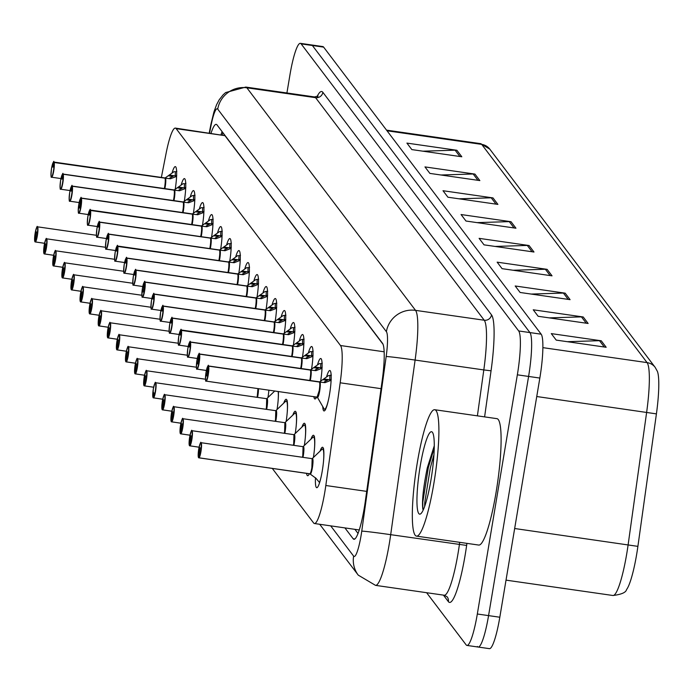 <?xml version="1.0" encoding="UTF-8"?>
<svg xmlns="http://www.w3.org/2000/svg" width="692" height="692" viewBox="0 0 692 692"><rect width="100%" height="100%" fill="white"/><g stroke="black" fill="none" stroke-linecap="round" stroke-linejoin="round"><path stroke-width="1.04" d="M181.226 184.721A20.431 3.123 98.2 0 1 184.418 178.605A20.431 3.123 98.2 0 1 184.357 200.931M190.317 196.718A20.431 3.123 98.2 0 1 193.509 190.603A20.431 3.123 98.2 0 1 193.449 212.928M199.408 208.707A20.431 3.123 98.2 0 1 202.592 202.592A20.431 3.123 98.2 0 1 202.54 224.917M208.491 220.705A20.431 3.123 98.2 0 1 211.683 214.589A20.431 3.123 98.2 0 1 211.622 236.915M217.582 232.702A20.431 3.123 98.2 0 1 220.774 226.578A20.431 3.123 98.2 0 1 220.713 248.904M226.673 244.691A20.431 3.123 98.2 0 1 229.865 238.576A20.431 3.123 98.2 0 1 229.805 260.901M235.764 256.689A20.431 3.123 98.2 0 1 238.948 250.573A20.431 3.123 98.2 0 1 238.887 272.89M244.847 268.678A20.431 3.123 98.2 0 1 248.039 262.562A20.431 3.123 98.2 0 1 247.978 284.888M253.938 280.675A20.431 3.123 98.2 0 1 257.13 274.56A20.431 3.123 98.2 0 1 257.069 296.877M263.029 292.664A20.431 3.123 98.2 0 1 266.212 286.549A20.431 3.123 98.2 0 1 266.161 308.874M272.112 304.662A20.431 3.123 98.2 0 1 275.304 298.546A20.431 3.123 98.2 0 1 275.243 320.863M281.203 316.651A20.431 3.123 98.2 0 1 284.395 310.535A20.431 3.123 98.2 0 1 284.334 332.861M290.294 328.648A20.431 3.123 98.2 0 1 293.486 322.533A20.431 3.123 98.2 0 1 293.425 344.85M299.385 340.637A20.431 3.123 98.2 0 1 302.568 334.521A20.431 3.123 98.2 0 1 302.508 356.847M308.468 352.635A20.431 3.123 98.2 0 1 311.659 346.519A20.431 3.123 98.2 0 1 311.599 368.845M317.559 364.623A20.431 3.123 98.2 0 1 320.751 358.508A20.431 3.123 98.2 0 1 320.69 380.834M326.65 376.621A20.431 3.123 98.2 0 1 329.842 370.505A20.431 3.123 98.2 0 1 329.556 394.198A20.431 3.123 98.2 0 1 324.029 410.953A20.431 3.123 98.2 0 1 322.749 406.559M172.135 172.732A20.431 3.123 98.2 0 1 175.327 166.616A20.431 3.123 98.2 0 1 175.266 188.933M268.903 390.132A20.431 3.123 98.2 0 1 267.968 397.511M278.366 391.49A20.431 3.123 98.2 0 1 277.051 409.508M283.72 403.142A20.431 3.123 98.2 0 1 286.185 399.284A20.431 3.123 98.2 0 1 286.142 421.506M292.811 415.131A20.431 3.123 98.2 0 1 295.276 411.273A20.431 3.123 98.2 0 1 295.233 433.495M301.902 427.128A20.431 3.123 98.2 0 1 304.368 423.27A20.431 3.123 98.2 0 1 304.324 445.492M310.985 439.117A20.431 3.123 98.2 0 1 313.45 435.268A20.431 3.123 98.2 0 1 313.407 457.481M320.076 451.115A20.431 3.123 98.2 0 1 322.541 447.257A20.431 3.123 98.2 0 1 322.264 470.949A20.431 3.123 98.2 0 1 316.728 487.704A20.431 3.123 98.2 0 1 315.474 477.765M383.005 344.227L224.961 135.667L175.353 128.098A38.311 5.865 -81.8 0 0 166.141 153.14L161.348 177.507M272.293 468.423L313.632 522.979A38.311 5.865 -81.8 0 0 314.436 523.524A38.311 5.865 -81.8 0 0 325.82 485.507L340.179 382.797A38.311 5.865 -81.8 0 0 340.499 345.524L176.157 128.651A38.311 5.865 -81.8 0 0 175.353 128.098M316.642 396.992A20.431 3.123 98.2 0 1 314.938 398.964A20.431 3.123 98.2 0 1 313.857 396.594M309.35 473.743A20.431 3.123 98.2 0 1 307.646 475.715A20.431 3.123 98.2 0 1 306.556 473.345M286.921 92.97L289.965 74.771A38.311 5.865 98.2 0 1 300.337 43.345L311.582 44.954A38.311 5.865 98.2 0 1 312.386 45.508L529.925 332.575A38.311 5.865 98.2 0 1 528.593 376.439L488.569 615.612A38.311 5.865 98.2 0 1 478.198 647.046L489.443 648.655A38.311 5.865 98.2 0 0 499.814 617.229L539.838 378.057A38.311 5.865 98.2 0 0 541.17 334.193L323.631 47.125A38.311 5.865 98.2 0 0 322.818 46.572L311.582 44.954A38.311 5.865 98.2 0 1 312.386 45.508L529.925 332.575A38.311 5.865 98.2 0 1 528.593 376.439L488.569 615.612A38.311 5.865 98.2 0 1 478.198 647.046A38.311 5.865 98.2 0 1 477.393 646.492M655.168 367.357L657.4 371.396A44.824 6.859 98.2 0 1 656.414 413.877L637.894 546.369A44.824 6.859 98.2 0 1 626.563 589.567C625.949 592.49 621.407 594.471 612.939 595.501A51.078 7.811 -81.8 0 0 628.12 544.812L646.639 412.311A51.078 7.811 -81.8 0 0 647.072 362.608L481.701 144.386A12.767 12.482 -37.2 0 1 489.798 149.135L655.168 367.357A12.767 12.482 142.8 0 0 647.072 362.608L542.865 347.643M570.087 299.653L520.116 292.474L515.194 285.986L565.165 293.157L570.087 299.653M588.131 323.467L538.16 316.287L533.238 309.8L583.209 316.971L588.131 323.467M606.175 347.28L556.212 340.101L551.29 333.613L601.253 340.784L606.175 347.28M515.947 228.213L465.976 221.033L461.054 214.537L511.025 221.717L515.947 228.213M497.903 204.4L447.932 197.22L443.01 190.724L492.981 197.903L497.903 204.4M479.85 180.586L429.888 173.407L424.966 166.91L474.928 174.09L479.85 180.586M461.806 156.773L411.835 149.593L406.913 143.097L456.884 150.276L461.806 156.773M552.034 275.84L502.072 268.66L497.15 262.164L547.112 269.344L552.034 275.84M533.99 252.026L484.028 244.847L479.106 238.351L529.069 245.53L533.99 252.026M495.109 246.438L527.313 245.435A10.216 9.982 -37.2 0 1 529.069 245.53M513.153 270.252L545.357 269.249A10.216 9.982 -37.2 0 1 547.112 269.344M422.924 151.185L455.12 150.181A10.216 9.982 -37.2 0 1 456.884 150.276M440.968 174.998L473.172 173.995A10.216 9.982 -37.2 0 1 474.928 174.09M459.012 198.812L491.216 197.808A10.216 9.982 -37.2 0 1 492.981 197.903M477.065 222.625L509.26 221.622A10.216 9.982 -37.2 0 1 511.025 221.717M567.293 341.692L599.497 340.689A10.216 9.982 -37.2 0 1 601.253 340.784M549.249 317.879L581.444 316.875A10.216 9.982 -37.2 0 1 583.209 316.971M531.197 294.065L563.4 293.062A10.216 9.982 -37.2 0 1 565.165 293.157M300.337 43.345A38.311 5.865 98.2 0 1 301.141 43.89L518.68 330.958A38.311 5.865 98.2 0 1 517.348 374.822L477.324 614.003A38.311 5.865 98.2 0 1 466.953 645.428A38.311 5.865 98.2 0 1 466.148 644.875L426.609 592.698M344.919 527.909L353.136 538.739A38.311 5.865 -81.8 0 0 353.941 539.293A38.311 5.865 -81.8 0 0 365.315 501.276L382.192 380.591A38.311 5.865 -81.8 0 0 382.512 343.31L217.011 124.906A38.311 5.865 -81.8 0 0 216.198 124.361A38.311 5.865 -81.8 0 0 211.025 133.227M358.041 533.463L354.918 529.337M221.016 134.663A38.311 5.865 98.2 0 1 222.097 131.618M37.117 227.037A7.664 1.176 98.2 0 1 37.454 226.82A7.664 1.176 98.2 0 1 37.351 235.704A7.664 1.176 98.2 0 1 35.275 241.992A7.664 1.176 98.2 0 1 35.162 241.932L34.946 241.646A7.404 1.133 -81.8 0 0 37.065 235.626A7.404 1.133 -81.8 0 0 37.325 227.149A7.404 1.133 -81.8 0 0 35.162 233.118A7.404 1.133 -81.8 0 0 34.868 241.534L34.963 241.776M34.868 241.534L35.785 233.939L36.477 231.846L35.794 236.889M35.404 241.966L44.591 243.29M35.716 236.88L34.946 241.646M176.417 179.245A18.675 2.854 98.2 0 0 176.564 176.417L170.526 178.761L165.077 178.19A0.64 0.623 150.2 0 1 164.981 178.181L164.981 178.181A7.655 1.176 98.2 0 1 164.341 188.622A7.664 1.176 -81.8 0 0 164.661 186.883A7.664 1.176 -81.8 0 0 164.973 178.173L164.981 178.181M53.5 162.283A7.664 1.176 98.2 0 1 53.838 162.066A7.664 1.176 98.2 0 1 53.959 162.127L164.895 178.069A0.64 0.631 133.1 0 0 164.99 178.078L165.051 177.956A7.897 1.211 98.2 0 1 165.293 177.844L174.099 171.633A19.16 2.932 -81.8 0 0 174.09 171.651M53.959 162.127L53.665 162.343A7.404 1.133 -81.8 0 0 51.545 168.355A7.404 1.133 -81.8 0 0 51.294 176.841A7.404 1.133 -81.8 0 0 53.448 170.872A7.404 1.133 -81.8 0 0 53.751 162.447L164.973 178.173M53.751 162.447L52.938 167.109M169.367 175.076L175.232 175.915L175.344 171.815L176.858 171.287M176.745 175.405L175.232 175.915M164.333 188.622L164.661 186.883M174.099 171.633L175.344 171.815M173.995 175.742L169.851 177.991M164.99 178.078L167.326 178.406M52.903 167.101L53.665 162.343M46.208 239.034A7.664 1.176 98.2 0 1 46.546 238.818A7.664 1.176 98.2 0 1 46.442 247.701A7.664 1.176 98.2 0 1 44.366 253.981A7.664 1.176 98.2 0 1 44.245 253.921L44.037 253.635A7.404 1.133 -81.8 0 0 46.156 247.624A7.404 1.133 -81.8 0 0 46.416 239.138A7.404 1.133 -81.8 0 0 44.253 245.106A7.404 1.133 -81.8 0 0 43.959 253.532L44.054 253.765M43.959 253.532L44.876 245.928L45.568 243.835L44.885 248.886M44.496 253.964L53.682 255.279M44.807 248.869L44.037 253.635M55.291 251.032A7.664 1.176 98.2 0 1 55.637 250.807A7.664 1.176 98.2 0 1 55.524 259.69A7.664 1.176 98.2 0 1 53.457 265.979A7.664 1.176 98.2 0 1 53.336 265.918L53.128 265.633A7.404 1.133 -81.8 0 0 55.248 259.612A7.404 1.133 -81.8 0 0 55.507 251.135A7.404 1.133 -81.8 0 0 53.345 257.104A7.404 1.133 -81.8 0 0 53.042 265.52L53.137 265.763M53.042 265.52L53.967 257.926L54.659 255.832L53.976 260.875M53.587 265.953L62.773 267.276M53.889 260.867L53.128 265.633M64.382 263.021A7.664 1.176 98.2 0 1 64.719 262.804A7.664 1.176 98.2 0 1 64.615 271.688A7.664 1.176 98.2 0 1 62.539 277.976A7.664 1.176 98.2 0 1 62.427 277.916L62.219 277.622A7.404 1.133 -81.8 0 0 64.33 271.61A7.404 1.133 -81.8 0 0 64.59 263.124A7.404 1.133 -81.8 0 0 62.427 269.093A7.404 1.133 -81.8 0 0 62.133 277.518L62.228 277.752M62.133 277.518L63.059 269.923L63.742 267.821L63.059 272.873M62.669 277.95L71.864 279.265M62.981 272.864L62.219 277.622M73.473 275.018A7.664 1.176 98.2 0 1 73.81 274.793A7.664 1.176 98.2 0 1 73.707 283.677A7.664 1.176 98.2 0 1 71.631 289.965A7.664 1.176 98.2 0 1 71.518 289.905L71.302 289.619A7.404 1.133 -81.8 0 0 73.421 283.599A7.404 1.133 -81.8 0 0 73.681 275.122A7.404 1.133 -81.8 0 0 71.518 281.09A7.404 1.133 -81.8 0 0 71.224 289.507L71.319 289.749M71.224 289.507L72.141 281.912L72.833 279.819L72.15 284.862M71.76 289.939L80.947 291.263M72.072 284.853L71.302 289.619M185.499 191.234A18.675 2.854 98.2 0 0 185.655 188.406L179.617 190.758L174.159 190.179A0.64 0.623 150.2 0 1 174.064 190.179L174.064 190.179A7.655 1.176 98.2 0 1 173.433 200.619A7.664 1.176 -81.8 0 0 173.753 198.872A7.664 1.176 -81.8 0 0 174.064 190.17L63.136 174.228A7.664 1.176 98.2 0 1 62.825 182.939A7.664 1.176 98.2 0 1 60.749 189.227A7.664 1.176 98.2 0 1 60.489 188.925M172.715 189.971L173.977 190.058A0.64 0.631 133.1 0 0 174.081 190.066L174.133 189.945A7.897 1.211 98.2 0 1 174.384 189.833L183.19 183.639A19.16 2.932 -81.8 0 0 183.181 183.639M62.591 174.272A7.664 1.176 98.2 0 1 62.929 174.055A7.664 1.176 98.2 0 1 63.05 174.116L62.756 174.332A7.404 1.133 -81.8 0 0 60.636 180.352A7.404 1.133 -81.8 0 0 60.377 188.829A7.404 1.133 -81.8 0 0 62.539 182.861A7.404 1.133 -81.8 0 0 62.842 174.445L63.136 174.228M62.842 174.445L62.029 179.107M178.458 187.065L184.323 187.913L184.435 183.804L185.949 183.285M185.837 187.394L184.323 187.913M173.424 200.619L173.753 198.872M183.19 183.631L184.435 183.804M174.081 190.066L176.408 190.404M183.086 187.748L178.943 189.989M63.05 174.116L173.977 190.058M61.995 179.098L62.756 174.332M194.59 203.232A18.675 2.854 98.2 0 0 194.737 200.403L188.7 202.747L183.25 202.176A0.64 0.623 150.2 0 1 183.155 202.168L183.155 202.168A7.655 1.176 98.2 0 1 182.515 212.608A7.664 1.176 -81.8 0 0 182.844 210.87A7.664 1.176 -81.8 0 0 183.146 202.159L72.219 186.226A7.664 1.176 98.2 0 1 71.916 194.936A7.664 1.176 98.2 0 1 69.84 201.216A7.664 1.176 98.2 0 1 69.572 200.914M71.683 186.269A7.664 1.176 98.2 0 1 72.02 186.053A7.664 1.176 98.2 0 1 72.132 186.113L183.069 202.055A0.64 0.631 133.1 0 0 183.164 202.064L183.224 201.943A7.897 1.211 98.2 0 1 183.475 201.83L192.272 195.637A19.16 2.932 -81.8 0 0 192.272 195.637L195.04 195.274M72.132 186.113L71.847 186.33A7.404 1.133 -81.8 0 0 69.728 192.341A7.404 1.133 -81.8 0 0 69.468 200.827A7.404 1.133 -81.8 0 0 71.631 194.859A7.404 1.133 -81.8 0 0 71.925 186.433L72.219 186.226M71.925 186.433L71.112 191.096M71.042 191.07L71.847 186.33M187.541 199.062L193.414 199.901L193.526 195.801M194.919 199.391L193.414 199.901M182.515 212.608L182.844 210.87M183.164 202.064L185.499 202.393M192.177 199.737L188.034 201.977M181.806 201.969L183.06 202.055A7.655 1.176 98.2 0 1 183.069 202.055L183.06 202.055A7.664 1.176 -81.8 0 0 182.947 201.986A7.664 1.176 -81.8 0 0 182.818 202.012M203.682 215.229A18.675 2.854 98.2 0 0 203.829 212.401L197.791 214.745L192.341 214.165A0.64 0.623 150.2 0 1 192.246 214.165L192.246 214.165A7.655 1.176 98.2 0 1 191.606 224.606A7.664 1.176 -81.8 0 0 191.926 222.859A7.664 1.176 -81.8 0 0 192.238 214.157L81.31 198.215A7.664 1.176 98.2 0 1 80.999 206.925A7.664 1.176 98.2 0 1 78.931 213.214A7.664 1.176 98.2 0 1 78.663 212.911M80.765 198.258A7.664 1.176 98.2 0 1 81.102 198.042A7.664 1.176 98.2 0 1 81.224 198.102L192.16 214.044A0.64 0.631 133.1 0 0 192.255 214.053L192.315 213.932A7.897 1.211 98.2 0 1 192.558 213.828L201.363 207.617A19.16 2.932 -81.8 0 0 201.363 207.626M81.224 198.102L80.938 198.319A7.404 1.133 -81.8 0 0 78.819 204.339A7.404 1.133 -81.8 0 0 78.559 212.816A7.404 1.133 -81.8 0 0 80.722 206.847A7.404 1.133 -81.8 0 0 81.016 198.431L81.31 198.215M81.016 198.431L79.407 208.119L80.938 198.319M196.632 211.051L202.496 211.899L202.618 207.799L204.123 207.271M204.01 211.38L202.496 211.899M191.606 224.606L191.926 222.859M201.363 207.617L202.618 207.799M201.26 211.717L197.116 213.975M192.255 214.053L194.59 214.39M190.897 213.958L192.151 214.044A7.655 1.176 98.2 0 1 192.16 214.044L192.151 214.044A7.664 1.176 -81.8 0 0 192.039 213.984A7.664 1.176 -81.8 0 0 191.909 214.001M433.815 483.743A63.854 9.766 98.2 0 1 416.532 536.127A63.854 9.766 98.2 0 1 417.406 462.092A63.854 9.766 98.2 0 1 434.688 409.716A63.854 9.766 98.2 0 1 433.815 483.743M434.688 409.716L496.899 418.651A63.854 9.766 98.2 0 1 496.026 492.678A63.854 9.766 98.2 0 1 478.743 545.062L416.532 536.127M420.26 465.863A41.641 6.366 98.2 0 1 432.439 432.344A41.641 6.366 98.2 0 1 430.96 479.98A41.641 6.366 98.2 0 1 420.736 513.775A41.641 6.366 98.2 0 1 420.26 465.863M434.265 445.821L427.293 467.835C423.305 487.514 421.817 501.293 422.829 509.156L423.227 509.995M434.23 448.053L428.322 467.619L422.777 502.236L422.829 509.156M433.936 454.679L430.312 467.904L424.758 502.522L424.654 506.449M82.564 287.007A7.664 1.176 98.2 0 1 82.902 286.791A7.664 1.176 98.2 0 1 82.798 295.674A7.664 1.176 98.2 0 1 80.722 301.963A7.664 1.176 98.2 0 1 80.601 301.902L80.393 301.608A7.404 1.133 -81.8 0 0 82.512 295.596A7.404 1.133 -81.8 0 0 82.772 287.111A7.404 1.133 -81.8 0 0 80.609 293.088A7.404 1.133 -81.8 0 0 80.307 301.504L80.41 301.738M80.307 301.504L81.232 293.91L81.924 291.808L81.241 296.859M80.852 301.937L90.038 303.252M81.154 296.851L80.393 301.608M91.647 299.005A7.664 1.176 98.2 0 1 91.984 298.788A7.664 1.176 98.2 0 1 91.88 307.672A7.664 1.176 98.2 0 1 89.813 313.952A7.664 1.176 98.2 0 1 89.692 313.891L89.484 313.606A7.404 1.133 -81.8 0 0 91.604 307.585A7.404 1.133 -81.8 0 0 91.854 299.108A7.404 1.133 -81.8 0 0 89.701 305.077A7.404 1.133 -81.8 0 0 89.398 313.493L89.493 313.736M89.398 313.493L90.323 305.899L91.015 303.805L90.332 308.857M89.943 313.926L99.129 315.249M90.245 308.84L89.484 313.606M100.738 310.993A7.664 1.176 98.2 0 1 101.075 310.777A7.664 1.176 98.2 0 1 100.971 319.661A7.664 1.176 98.2 0 1 98.895 325.949A7.664 1.176 98.2 0 1 98.783 325.889L98.575 325.603A7.404 1.133 -81.8 0 0 100.686 319.583A7.404 1.133 -81.8 0 0 100.945 311.097A7.404 1.133 -81.8 0 0 98.783 317.074A7.404 1.133 -81.8 0 0 98.489 325.491L98.584 325.724M98.489 325.491L99.406 317.896L100.098 315.794L99.414 320.846M99.025 325.923L108.212 327.238M99.337 320.837L98.575 325.603M212.773 227.218A18.675 2.854 98.2 0 0 212.92 224.39L206.882 226.734L201.433 226.163A0.64 0.623 150.2 0 1 201.337 226.154L201.337 226.154A7.655 1.176 98.2 0 1 200.697 236.603M89.856 210.256A7.664 1.176 98.2 0 1 90.194 210.039A7.664 1.176 98.2 0 1 90.315 210.1L201.251 226.042A0.64 0.631 133.1 0 0 201.346 226.05L201.407 225.929A7.897 1.211 98.2 0 1 201.649 225.817L210.454 219.624A19.16 2.932 -81.8 0 0 210.446 219.624L213.214 219.26M90.315 210.1L90.021 210.316A7.404 1.133 -81.8 0 0 87.901 216.328A7.404 1.133 -81.8 0 0 87.65 224.813A7.404 1.133 -81.8 0 0 89.804 218.845A7.404 1.133 -81.8 0 0 90.107 210.42L201.329 226.146A7.664 1.176 -81.8 0 1 201.017 234.856A7.664 1.176 -81.8 0 1 200.689 236.595L201.017 234.856M90.107 210.42L89.294 215.082M205.723 223.049L211.588 223.888L211.7 219.788M213.101 223.378L211.588 223.888M201.346 226.05L203.682 226.388M210.351 223.724L206.207 225.964M89.259 215.082L90.021 210.316M199.979 225.955L201.242 226.042A7.655 1.176 98.2 0 1 201.251 226.042L201.242 226.042A7.664 1.176 -81.8 0 0 201.121 225.973A7.664 1.176 -81.8 0 0 200.991 225.999M221.855 239.216A18.675 2.854 98.2 0 0 222.011 236.387L215.973 238.731L210.515 238.152A0.64 0.623 150.2 0 1 210.42 238.152L210.42 238.152A7.655 1.176 98.2 0 1 209.78 248.592A7.664 1.176 -81.8 0 0 210.108 246.854A7.664 1.176 -81.8 0 0 210.411 238.143L99.484 222.21A7.664 1.176 98.2 0 1 99.181 230.912A7.664 1.176 98.2 0 1 97.105 237.2A7.664 1.176 98.2 0 1 96.845 236.898M98.947 222.253A7.664 1.176 98.2 0 1 99.285 222.028A7.664 1.176 98.2 0 1 99.397 222.089L210.333 238.039A0.64 0.631 133.1 0 0 210.429 238.039L210.489 237.918A7.897 1.211 98.2 0 1 210.74 237.814L219.546 231.612A19.16 2.932 -81.8 0 0 219.537 231.612L222.305 231.258M99.397 222.089L99.112 222.305A7.404 1.133 -81.8 0 0 96.992 228.325A7.404 1.133 -81.8 0 0 96.733 236.802A7.404 1.133 -81.8 0 0 98.895 230.834A7.404 1.133 -81.8 0 0 99.198 222.417L99.484 222.21M99.198 222.417L98.385 227.08M214.805 235.038L220.679 235.885L220.791 231.785M222.193 235.375L220.679 235.885M209.78 248.592L210.108 246.854M210.429 238.039L212.764 238.377M219.442 235.721L215.298 237.962M98.35 227.071L99.112 222.305M209.07 237.944L210.325 238.031A7.655 1.176 98.2 0 1 210.333 238.039L210.325 238.031A7.664 1.176 -81.8 0 0 210.212 237.97A7.664 1.176 -81.8 0 0 210.083 237.996M230.946 251.205A18.675 2.854 98.2 0 0 231.093 248.376L225.056 250.72L219.606 250.149A0.64 0.623 150.2 0 1 219.511 250.141L219.511 250.141A7.655 1.176 98.2 0 1 218.871 260.59A7.664 1.176 -81.8 0 0 219.2 258.843A7.664 1.176 -81.8 0 0 219.502 250.132L108.575 234.199A7.664 1.176 98.2 0 1 108.272 242.909A7.664 1.176 98.2 0 1 106.196 249.198A7.664 1.176 98.2 0 1 105.928 248.886M108.03 234.242A7.664 1.176 98.2 0 1 108.376 234.026A7.664 1.176 98.2 0 1 108.488 234.086L219.425 250.028A0.64 0.631 133.1 0 0 219.52 250.037L219.58 249.916A7.897 1.211 98.2 0 1 219.831 249.803L228.628 243.593A19.16 2.932 -81.8 0 0 228.628 243.61M108.488 234.086L108.203 234.303A7.404 1.133 -81.8 0 0 106.084 240.314A7.404 1.133 -81.8 0 0 105.824 248.8A7.404 1.133 -81.8 0 0 107.987 242.831A7.404 1.133 -81.8 0 0 108.281 234.406L108.575 234.199M107.433 239.069L108.203 234.303M223.897 247.035L229.77 247.874L229.882 243.774L231.396 243.247M231.275 247.364L229.77 247.874M218.871 260.59L219.191 258.843M228.628 243.593L229.882 243.774M219.52 250.037L221.855 250.374M228.533 247.71L224.39 249.95M108.281 234.406L107.468 239.103M218.162 249.942L219.416 250.028A7.655 1.176 98.2 0 1 219.425 250.028L219.416 250.028A7.664 1.176 -81.8 0 0 219.303 249.959A7.664 1.176 -81.8 0 0 219.174 249.985M109.829 322.991A7.664 1.176 98.2 0 1 110.166 322.775A7.664 1.176 98.2 0 1 110.063 331.658A7.664 1.176 98.2 0 1 107.987 337.938A7.664 1.176 98.2 0 1 107.865 337.878L107.658 337.592A7.404 1.133 -81.8 0 0 109.777 331.572A7.404 1.133 -81.8 0 0 110.037 323.095A7.404 1.133 -81.8 0 0 107.874 329.063A7.404 1.133 -81.8 0 0 107.58 337.48L107.675 337.722M107.58 337.48L108.497 329.885L109.189 327.792L108.506 332.843M108.116 337.912L117.303 339.236M108.428 332.826L107.658 337.592M118.912 334.98A7.664 1.176 98.2 0 1 119.258 334.764A7.664 1.176 98.2 0 1 119.145 343.647A7.664 1.176 98.2 0 1 117.078 349.936A7.664 1.176 98.2 0 1 116.957 349.875L116.749 349.59A7.404 1.133 -81.8 0 0 118.868 343.569A7.404 1.133 -81.8 0 0 119.128 335.092A7.404 1.133 -81.8 0 0 116.965 341.061A7.404 1.133 -81.8 0 0 116.663 349.477L116.758 349.719M116.663 349.477L117.588 341.883L118.28 339.789L117.597 344.832M117.207 349.91L126.394 351.225M117.51 344.824L116.749 349.59M128.003 346.977A7.664 1.176 98.2 0 1 128.34 346.761A7.664 1.176 98.2 0 1 128.236 355.645A7.664 1.176 98.2 0 1 126.16 361.925A7.664 1.176 98.2 0 1 126.048 361.864L125.84 361.579A7.404 1.133 -81.8 0 0 127.959 355.567A7.404 1.133 -81.8 0 0 128.21 347.081A7.404 1.133 -81.8 0 0 126.056 353.05A7.404 1.133 -81.8 0 0 125.754 361.475L125.849 361.708M125.754 361.475L126.679 353.872L127.371 351.778L126.688 356.83M126.29 361.899L135.485 363.222M126.601 356.812L125.84 361.579M137.094 358.966A7.664 1.176 98.2 0 1 137.431 358.75A7.664 1.176 98.2 0 1 137.327 367.634A7.664 1.176 98.2 0 1 135.251 373.922A7.664 1.176 98.2 0 1 135.139 373.862L134.923 373.576A7.404 1.133 -81.8 0 0 137.042 367.556A7.404 1.133 -81.8 0 0 137.301 359.079A7.404 1.133 -81.8 0 0 135.139 365.047A7.404 1.133 -81.8 0 0 134.845 373.464L134.94 373.706M134.845 373.464L135.762 365.869L136.454 363.776L135.77 368.819M135.381 373.896L144.567 375.22M135.693 368.81L134.923 373.576M146.185 370.964A7.664 1.176 98.2 0 1 146.522 370.748A7.664 1.176 98.2 0 1 146.419 379.631A7.664 1.176 98.2 0 1 144.343 385.911A7.664 1.176 98.2 0 1 144.221 385.851L144.014 385.565A7.404 1.133 -81.8 0 0 146.133 379.553A7.404 1.133 -81.8 0 0 146.393 371.068A7.404 1.133 -81.8 0 0 144.23 377.036A7.404 1.133 -81.8 0 0 143.936 385.461L144.031 385.695M257.346 395.565A7.664 1.176 -81.8 0 0 257.943 388.558A7.655 1.168 98.1 0 1 257.017 397.303A7.664 1.176 -81.8 0 0 257.346 395.565L257.943 388.558M143.936 385.461L144.853 377.858L145.545 375.765L144.862 380.816M144.472 385.894L153.659 387.209M144.775 380.799L144.014 385.565M240.037 263.202A18.675 2.854 98.2 0 0 240.185 260.374L234.147 262.718L228.697 262.138A0.64 0.623 150.2 0 1 228.602 262.138L228.602 262.138A7.655 1.176 98.2 0 1 227.962 272.579A7.664 1.176 -81.8 0 0 228.282 270.84A7.664 1.176 -81.8 0 0 228.594 262.13L228.602 262.138M117.121 246.24A7.664 1.176 98.2 0 1 117.458 246.023A7.664 1.176 98.2 0 1 117.579 246.084L228.516 262.026A0.64 0.631 133.1 0 0 228.611 262.026L229.312 261.291M117.579 246.084L117.285 246.291A7.404 1.133 -81.8 0 0 115.175 252.312A7.404 1.133 -81.8 0 0 114.915 260.789A7.404 1.133 -81.8 0 0 117.078 254.82A7.404 1.133 -81.8 0 0 117.372 246.404L228.594 262.13M117.372 246.404L116.559 251.066M227.253 261.931L228.507 262.026A7.664 1.176 -81.8 0 0 228.386 261.957L228.671 261.905A7.897 1.211 98.2 0 1 228.914 261.801L232.988 259.033L238.852 259.872L238.965 255.772L240.479 255.244M240.366 259.362L238.852 259.872M227.962 272.579L228.282 270.84M232.988 259.033L237.719 255.599A19.16 2.932 -81.8 0 0 237.719 255.599L238.965 255.772M237.615 259.69L233.472 261.948M228.611 262.026L230.946 262.363M116.524 251.058L117.285 246.291M117.666 246.196A7.664 1.176 98.2 0 1 117.355 254.898A7.664 1.176 98.2 0 1 115.279 261.187C115.616 259.69 113.869 265.771 115.166 252.303C116.905 246.11 117.666 244.008 117.458 246.023L228.386 261.957A7.664 1.176 -81.8 0 0 228.256 261.983M249.129 275.191A18.675 2.854 98.2 0 0 249.276 272.363L243.238 274.707L237.788 274.136A0.64 0.623 150.2 0 1 237.685 274.127L237.685 274.127A7.655 1.176 98.2 0 1 237.053 284.576A7.664 1.176 -81.8 0 0 237.373 282.829A7.664 1.176 -81.8 0 0 237.685 274.118L126.757 258.185A7.664 1.176 98.2 0 1 126.446 266.896A7.664 1.176 98.2 0 1 124.37 273.184A7.664 1.176 98.2 0 1 124.11 272.882M236.335 273.928L237.598 274.006A7.655 1.176 98.2 0 1 237.598 274.015L237.598 274.015A0.64 0.631 133.1 0 0 237.607 274.015L237.598 274.015A0.64 0.631 133.1 0 0 237.702 274.023L237.754 273.902A7.897 1.211 98.2 0 1 238.005 273.79L246.81 267.596A19.16 2.932 -81.8 0 0 246.802 267.596M126.212 258.228A7.664 1.176 98.2 0 1 126.55 258.012A7.664 1.176 98.2 0 1 126.671 258.073L126.376 258.289A7.404 1.133 -81.8 0 0 124.257 264.309A7.404 1.133 -81.8 0 0 124.006 272.786A7.404 1.133 -81.8 0 0 126.16 266.818A7.404 1.133 -81.8 0 0 126.463 258.401L126.757 258.185M126.463 258.401L125.65 263.055M242.079 271.022L247.944 271.87L248.056 267.761L249.57 267.233M249.457 271.351L247.944 271.87M237.045 284.576L237.373 282.829M246.81 267.588L248.056 267.761M237.702 274.023L240.029 274.361M246.707 271.697L242.563 273.937M126.671 258.073L237.598 274.006A7.664 1.176 -81.8 0 0 237.477 273.945A7.664 1.176 -81.8 0 0 237.347 273.971M125.615 263.055L126.376 258.289M258.211 287.189A18.675 2.854 98.2 0 0 258.358 284.36L252.32 286.704L246.871 286.133A0.64 0.623 150.2 0 1 246.776 286.125L246.776 286.125A7.655 1.176 98.2 0 1 246.136 296.565A7.664 1.176 -81.8 0 0 246.464 294.827A7.664 1.176 -81.8 0 0 246.767 286.116L135.84 270.183A7.664 1.176 98.2 0 1 135.537 278.893A7.664 1.176 98.2 0 1 133.461 285.173A7.664 1.176 98.2 0 1 133.193 284.87M135.303 270.226A7.664 1.176 98.2 0 1 135.641 270.01A7.664 1.176 98.2 0 1 135.753 270.07L246.689 286.012A0.64 0.631 133.1 0 0 246.785 286.012L246.845 285.891A7.897 1.211 98.2 0 1 247.096 285.787L255.893 279.585A19.16 2.932 -81.8 0 0 255.893 279.585L258.661 279.231M135.753 270.07L135.468 270.278A7.404 1.133 -81.8 0 0 133.348 276.298A7.404 1.133 -81.8 0 0 133.089 284.784A7.404 1.133 -81.8 0 0 135.251 278.807A7.404 1.133 -81.8 0 0 135.545 270.39L135.84 270.183M134.706 275.044L135.468 270.278M251.161 283.019L257.035 283.858L257.147 279.758M258.548 283.348L257.035 283.858M246.136 296.565L246.464 294.827M246.785 286.012L249.12 286.35M255.798 283.694L251.654 285.934M135.545 270.39L134.732 275.087M245.426 285.926L246.681 286.012A7.655 1.176 98.2 0 1 246.689 286.012L246.681 286.012A7.664 1.176 -81.8 0 0 246.568 285.943A7.664 1.176 -81.8 0 0 246.438 285.969M267.302 299.178A18.675 2.854 98.2 0 0 267.449 296.349L261.412 298.693L255.962 298.122A0.64 0.623 150.2 0 1 255.867 298.114L255.867 298.114A7.655 1.176 98.2 0 1 255.227 308.563A7.664 1.176 -81.8 0 0 255.547 306.815A7.664 1.176 -81.8 0 0 255.858 298.105L144.931 282.172A7.664 1.176 98.2 0 1 144.619 290.882A7.664 1.176 98.2 0 1 142.552 297.171A7.664 1.176 98.2 0 1 142.284 296.868M144.386 282.215A7.664 1.176 98.2 0 1 144.732 281.999A7.664 1.176 98.2 0 1 144.844 282.059L255.78 298.001A0.64 0.631 133.1 0 0 255.876 298.01L255.936 297.889A7.897 1.211 98.2 0 1 256.187 297.776L264.984 291.583A19.16 2.932 -81.8 0 0 264.984 291.583L267.743 291.228M144.844 282.059L144.559 282.275A7.404 1.133 -81.8 0 0 142.44 288.296A7.404 1.133 -81.8 0 0 142.18 296.773A7.404 1.133 -81.8 0 0 144.343 290.804A7.404 1.133 -81.8 0 0 144.637 282.388L144.931 282.172M144.637 282.388L143.028 292.076L144.559 282.275M260.253 295.008L266.126 295.856L266.238 291.747M267.631 295.337L266.126 295.856M255.227 308.563L255.547 306.815M264.889 295.674L260.746 297.923M255.876 298.01L258.211 298.347M254.518 297.915L255.772 298.001A7.655 1.176 98.2 0 1 255.78 298.001L255.772 298.001A7.664 1.176 -81.8 0 0 255.659 297.932A7.664 1.176 -81.8 0 0 255.53 297.958M276.393 311.175A18.675 2.854 98.2 0 0 276.541 308.347L270.503 310.691L265.053 310.12A0.64 0.623 150.2 0 1 264.958 310.111L264.958 310.111A7.655 1.176 98.2 0 1 264.318 320.552A7.664 1.176 -81.8 0 0 264.638 318.813A7.664 1.176 -81.8 0 0 264.95 310.103L154.022 294.169A7.664 1.176 98.2 0 1 153.71 302.88A7.664 1.176 98.2 0 1 151.635 309.16A7.664 1.176 98.2 0 1 151.375 308.857M263.609 309.912L264.863 309.99A7.655 1.176 98.2 0 1 264.872 309.999L264.872 309.999A0.64 0.631 133.1 0 0 264.967 310.007L265.027 309.878A7.897 1.211 98.2 0 1 265.27 309.774L274.075 303.58A19.16 2.932 -81.8 0 0 274.067 303.58L276.835 303.217M153.477 294.212A7.664 1.176 98.2 0 1 153.814 293.996A7.664 1.176 98.2 0 1 153.935 294.057L153.641 294.273A7.404 1.133 -81.8 0 0 151.522 300.285A7.404 1.133 -81.8 0 0 151.271 308.77A7.404 1.133 -81.8 0 0 153.425 302.793A7.404 1.133 -81.8 0 0 153.728 294.377L154.022 294.169M153.728 294.377L152.915 299.039M269.344 307.006L275.208 307.845L275.321 303.745M276.722 307.334L275.208 307.845M264.309 320.552L264.638 318.813M264.967 310.007L267.302 310.336M273.971 307.68L269.828 309.921M153.935 294.057L264.863 309.99A7.664 1.176 -81.8 0 0 264.742 309.93A7.664 1.176 -81.8 0 0 264.612 309.955M152.88 299.03L153.641 294.273M155.268 382.953A7.664 1.176 98.2 0 1 155.614 382.737A7.664 1.176 98.2 0 1 155.501 391.62A7.664 1.176 98.2 0 1 153.434 397.909A7.664 1.176 98.2 0 1 153.313 397.848L153.105 397.563A7.404 1.133 -81.8 0 0 155.224 391.542A7.404 1.133 -81.8 0 0 155.475 383.065A7.404 1.133 -81.8 0 0 153.321 389.034A7.404 1.133 -81.8 0 0 153.019 397.45L153.114 397.692M266.429 407.553L266.697 398.782A7.655 1.168 98.1 0 1 266.109 409.301A7.664 1.176 -81.8 0 0 266.429 407.553A7.664 1.176 -81.8 0 0 266.697 398.782A7.664 1.176 -81.8 0 0 266.541 398.678A7.655 1.168 98.1 0 1 266.697 398.782L266.809 398.618A7.897 1.211 98.1 0 1 267.57 401.472A7.897 1.211 98.1 0 1 266.636 409.379M153.866 392.797L153.105 397.563M153.563 397.883L162.75 399.206M153.019 397.45L153.84 392.762M164.359 394.95A7.664 1.176 98.2 0 1 164.696 394.734A7.664 1.176 98.2 0 1 164.592 403.618A7.664 1.176 98.2 0 1 162.516 409.898A7.664 1.176 98.2 0 1 162.404 409.837L162.196 409.552A7.404 1.133 -81.8 0 0 164.307 403.54A7.404 1.133 -81.8 0 0 164.566 395.054A7.404 1.133 -81.8 0 0 162.404 401.023A7.404 1.133 -81.8 0 0 162.11 409.448L162.205 409.681M275.52 419.551L275.788 410.78A7.655 1.168 98.1 0 1 275.2 421.298A7.664 1.176 -81.8 0 0 275.52 419.551A7.664 1.176 -81.8 0 0 275.788 410.78A7.664 1.176 -81.8 0 0 275.624 410.667A7.655 1.168 98.1 0 1 275.788 410.78L275.9 410.615A7.897 1.211 98.1 0 1 276.662 413.461A7.897 1.211 98.1 0 1 275.727 421.367M162.11 409.448L163.027 401.844L163.719 399.751L163.035 404.803M162.646 409.88L171.841 411.195M162.957 404.785L162.196 409.552M173.45 406.948A7.664 1.176 98.2 0 1 173.787 406.723A7.664 1.176 98.2 0 1 173.683 415.607A7.664 1.176 98.2 0 1 171.607 421.895A7.664 1.176 98.2 0 1 171.495 421.835L171.279 421.549A7.404 1.133 -81.8 0 0 173.398 415.529A7.404 1.133 -81.8 0 0 173.657 407.052A7.404 1.133 -81.8 0 0 171.495 413.02A7.404 1.133 -81.8 0 0 171.201 421.437L171.296 421.679M284.611 431.548L284.879 422.769A7.655 1.168 98.1 0 1 284.291 433.287A7.664 1.176 -81.8 0 0 284.611 431.548A7.664 1.176 -81.8 0 0 284.879 422.769A7.664 1.176 -81.8 0 0 284.715 422.665A7.655 1.168 98.1 0 1 284.879 422.769L284.992 422.604A7.897 1.211 98.1 0 1 285.753 425.459A7.897 1.211 98.1 0 1 284.81 433.365M171.201 421.437L172.118 413.842L172.81 411.749L172.126 416.792M171.737 421.869L180.923 423.193M172.048 416.783L171.279 421.549M182.541 418.937A7.664 1.176 98.2 0 1 182.878 418.721A7.664 1.176 98.2 0 1 182.775 427.604A7.664 1.176 98.2 0 1 180.698 433.893A7.664 1.176 98.2 0 1 180.577 433.832L180.37 433.538A7.404 1.133 -81.8 0 0 182.489 427.526A7.404 1.133 -81.8 0 0 182.749 419.041A7.404 1.133 -81.8 0 0 180.586 425.009A7.404 1.133 -81.8 0 0 180.283 433.434L180.387 433.668M293.702 443.537L293.962 434.766A7.655 1.168 98.1 0 1 293.373 445.285A7.664 1.176 -81.8 0 0 293.702 443.537A7.664 1.176 -81.8 0 0 293.962 434.766A7.664 1.176 -81.8 0 0 293.806 434.654A7.655 1.168 98.1 0 1 293.962 434.766L294.074 434.602A7.897 1.211 98.1 0 1 294.835 437.448A7.897 1.211 98.1 0 1 293.901 445.354M180.283 433.434L181.209 425.839L181.901 423.738L181.218 428.789M180.828 433.867L190.015 435.182M181.131 428.78L180.37 433.538M191.623 430.934A7.664 1.176 98.2 0 1 191.961 430.709A7.664 1.176 98.2 0 1 191.857 439.593A7.664 1.176 98.2 0 1 189.79 445.882A7.664 1.176 98.2 0 1 189.669 445.821L189.461 445.536A7.404 1.133 -81.8 0 0 191.58 439.515A7.404 1.133 -81.8 0 0 191.831 431.038A7.404 1.133 -81.8 0 0 189.677 437.007A7.404 1.133 -81.8 0 0 189.374 445.423L189.47 445.665M302.785 455.535L303.053 446.755A7.655 1.168 98.1 0 1 302.465 457.274A7.664 1.176 -81.8 0 0 302.785 455.535A7.664 1.176 -81.8 0 0 303.053 446.755A7.664 1.176 -81.8 0 0 302.888 446.651A7.655 1.168 98.1 0 1 303.053 446.755L303.165 446.591A7.897 1.211 98.1 0 1 303.926 449.445A7.897 1.211 98.1 0 1 302.992 457.351M189.374 445.423L190.3 437.828L190.992 435.735L190.309 440.778M189.911 445.856L199.106 447.179M190.222 440.769L189.461 445.536M309.791 473.769L315.95 478.276L319.609 482.618M200.715 442.923A7.664 1.176 98.2 0 1 201.052 442.707A7.664 1.176 98.2 0 1 200.948 451.591A7.664 1.176 98.2 0 1 198.872 457.879A7.664 1.176 98.2 0 1 198.76 457.819L198.543 457.524A7.404 1.133 -81.8 0 0 200.663 451.513A7.404 1.133 -81.8 0 0 200.922 443.027A7.404 1.133 -81.8 0 0 198.76 449.004A7.404 1.133 -81.8 0 0 198.466 457.421L198.561 457.654M199.002 457.853L309.687 473.752A7.664 1.176 -81.8 0 0 309.8 473.812A7.664 1.176 -81.8 0 0 311.876 467.524A7.664 1.176 -81.8 0 0 312.144 458.753A7.664 1.176 -81.8 0 0 311.98 458.64A7.655 1.168 98.1 0 1 312.144 458.753L312.256 458.588A7.897 1.211 98.1 0 1 312.68 465.716A7.897 1.211 98.1 0 1 310.267 474.107M198.466 457.421L199.382 449.826L200.075 447.724L199.391 452.776M319.47 483.051A19.16 2.932 98.2 0 1 319.436 482.428M311.876 467.524L312.144 458.753A7.655 1.168 98.1 0 1 312.049 466.451A7.655 1.168 98.1 0 1 309.973 473.761M199.313 452.767L198.543 457.524M285.476 323.164A18.675 2.854 98.2 0 0 285.632 320.335L279.594 322.68L274.136 322.109A0.64 0.623 150.2 0 1 274.041 322.1L274.041 322.1A7.655 1.176 98.2 0 1 273.401 332.549A7.664 1.176 -81.8 0 0 273.729 330.802A7.664 1.176 -81.8 0 0 274.041 322.091L163.104 306.158A7.664 1.176 98.2 0 1 162.802 314.869A7.664 1.176 98.2 0 1 160.726 321.157A7.664 1.176 98.2 0 1 160.466 320.854M162.568 306.201A7.664 1.176 98.2 0 1 162.905 305.985A7.664 1.176 98.2 0 1 163.027 306.046L273.954 321.988A0.64 0.631 133.1 0 0 274.049 321.996L274.11 321.875A7.897 1.211 98.2 0 1 274.361 321.763L283.166 315.569A19.16 2.932 -81.8 0 0 283.158 315.569L285.926 315.215M163.027 306.046L162.732 306.262A7.404 1.133 -81.8 0 0 160.613 312.282A7.404 1.133 -81.8 0 0 160.354 320.759A7.404 1.133 -81.8 0 0 162.516 314.791A7.404 1.133 -81.8 0 0 162.819 306.374L163.104 306.158M162.819 306.374L162.006 311.028M278.435 318.995L284.3 319.842L284.412 315.734M285.813 319.323L284.3 319.842M273.401 332.549L273.729 330.802M274.049 321.996L276.385 322.334M283.063 319.678L278.919 321.918M161.971 311.028L162.732 306.262M272.691 321.901L273.945 321.988A7.664 1.176 -81.8 0 0 273.833 321.918A7.664 1.176 -81.8 0 0 273.703 321.944M294.567 335.162A18.675 2.854 98.2 0 0 294.714 332.333L288.676 334.677L283.227 334.106A0.64 0.623 150.2 0 1 283.132 334.098L283.132 334.098A7.655 1.176 98.2 0 1 282.492 344.538A7.664 1.176 -81.8 0 0 282.82 342.8A7.664 1.176 -81.8 0 0 283.123 334.089L172.196 318.156A7.664 1.176 98.2 0 1 171.893 326.866A7.664 1.176 98.2 0 1 169.817 333.146A7.664 1.176 98.2 0 1 169.549 332.843M171.659 318.199A7.664 1.176 98.2 0 1 171.997 317.983A7.664 1.176 98.2 0 1 172.109 318.043L283.045 333.985A0.64 0.631 133.1 0 0 283.14 333.994L283.201 333.873A7.897 1.211 98.2 0 1 283.452 333.76L292.249 327.55A19.16 2.932 -81.8 0 0 292.249 327.567M172.109 318.043L171.824 318.259A7.404 1.133 -81.8 0 0 169.704 324.271A7.404 1.133 -81.8 0 0 169.445 332.757A7.404 1.133 -81.8 0 0 171.607 326.788A7.404 1.133 -81.8 0 0 171.901 318.363L172.196 318.156M171.901 318.363L171.088 323.026M287.517 330.992L293.391 331.831L293.503 327.731L295.017 327.204M294.896 331.321L293.391 331.831M282.492 344.538L282.82 342.8M292.249 327.55L293.503 327.731M292.154 331.658L288.01 333.907M283.14 333.994L285.476 334.322M171.054 323.017L171.824 318.259M281.782 333.899L283.037 333.985A7.655 1.176 98.2 0 1 283.045 333.985L283.037 333.985A7.664 1.176 -81.8 0 0 282.924 333.916A7.664 1.176 -81.8 0 0 282.794 333.942M303.658 347.15A18.675 2.854 98.2 0 0 303.805 344.322L297.768 346.675L292.318 346.095A0.64 0.623 150.2 0 1 292.223 346.095L292.223 346.095A7.655 1.176 98.2 0 1 291.583 356.536A7.664 1.176 -81.8 0 0 291.903 354.788A7.664 1.176 -81.8 0 0 292.214 346.087L292.223 346.095M180.742 330.188A7.664 1.176 98.2 0 1 181.079 329.972A7.664 1.176 98.2 0 1 181.2 330.032L292.136 345.974A0.64 0.631 133.1 0 0 292.232 345.983L292.292 345.862A7.897 1.211 98.2 0 1 292.534 345.749L301.34 339.556A19.16 2.932 -81.8 0 0 301.34 339.556L304.099 339.201M181.2 330.032L180.906 330.248A7.404 1.133 -81.8 0 0 178.795 336.269A7.404 1.133 -81.8 0 0 178.536 344.746A7.404 1.133 -81.8 0 0 180.698 338.777A7.404 1.133 -81.8 0 0 180.993 330.361L292.214 346.087M180.993 330.361L180.18 335.023M296.608 342.981L302.473 343.829L302.594 339.72M303.987 343.31L302.473 343.829M291.583 356.536L291.903 354.788M292.232 345.983L294.567 346.32M301.236 343.665L297.093 345.905M180.145 335.014L180.906 330.248M312.749 359.148A18.675 2.854 98.2 0 0 312.896 356.319L306.859 358.664L301.409 358.093A0.64 0.623 150.2 0 1 301.314 358.084L301.305 358.084A0.64 0.623 150.2 0 0 301.314 358.084A7.655 1.176 98.2 0 1 300.674 368.525A7.664 1.176 -81.8 0 0 300.994 366.786A7.664 1.176 -81.8 0 0 301.305 358.075L190.378 342.142A7.664 1.176 98.2 0 1 190.066 350.853A7.664 1.176 98.2 0 1 187.99 357.133A7.664 1.176 98.2 0 1 187.731 356.83M189.833 342.185A7.664 1.176 98.2 0 1 190.17 341.969A7.664 1.176 98.2 0 1 190.291 342.03L301.228 357.972A0.64 0.631 133.1 0 0 301.323 357.98L301.375 357.859A7.897 1.211 98.2 0 1 301.625 357.747L310.431 351.553A19.16 2.932 -81.8 0 0 310.423 351.553M190.291 342.03L189.997 342.246A7.404 1.133 -81.8 0 0 187.878 348.258A7.404 1.133 -81.8 0 0 187.627 356.743A7.404 1.133 -81.8 0 0 189.781 350.775A7.404 1.133 -81.8 0 0 190.084 342.35L190.378 342.142M190.084 342.35L189.271 347.012M305.7 354.979L311.564 355.818L311.677 351.718L313.191 351.19M313.078 355.307L311.564 355.818M300.665 368.525L300.994 366.786M310.431 351.536L311.677 351.718M301.323 357.98L303.658 358.309M310.327 355.653L306.184 357.894M189.236 347.012L189.997 342.246M299.956 357.885L301.219 357.972A7.655 1.176 98.2 0 1 301.228 357.972L301.219 357.972A7.664 1.176 -81.8 0 0 301.098 357.902A7.664 1.176 -81.8 0 0 300.968 357.928M321.832 371.146A18.675 2.854 98.2 0 0 321.979 368.317L315.95 370.661L310.492 370.082A0.64 0.623 150.2 0 1 310.397 370.082L310.397 370.082A7.655 1.176 98.2 0 1 309.757 380.522A7.664 1.176 -81.8 0 0 310.085 378.775A7.664 1.176 -81.8 0 0 310.388 370.073L199.46 354.131A7.664 1.176 98.2 0 1 199.158 362.842A7.664 1.176 98.2 0 1 197.082 369.13A7.664 1.176 98.2 0 1 196.813 368.827M198.924 354.174A7.664 1.176 98.2 0 1 199.261 353.958A7.664 1.176 98.2 0 1 199.374 354.019L310.31 369.96A0.64 0.631 133.1 0 0 310.405 369.969L310.466 369.848A7.897 1.211 98.2 0 1 310.717 369.744L319.522 363.534A19.16 2.932 -81.8 0 0 319.514 363.542M199.374 354.019L199.088 354.235A7.404 1.133 -81.8 0 0 196.969 360.255A7.404 1.133 -81.8 0 0 196.71 368.732A7.404 1.133 -81.8 0 0 198.872 362.764A7.404 1.133 -81.8 0 0 199.175 354.347L199.46 354.131M199.175 354.347L197.557 364.035L199.088 354.235M314.782 366.968L320.655 367.815L320.768 363.715L322.282 363.188M322.169 367.296L320.655 367.815M309.757 380.522L310.085 378.775M319.522 363.534L320.768 363.715M319.419 367.634L315.275 369.891M310.405 369.969L312.741 370.307M309.047 369.874L310.301 369.96A7.655 1.176 98.2 0 1 310.31 369.96L310.301 369.96A7.664 1.176 -81.8 0 0 310.189 369.9A7.664 1.176 -81.8 0 0 310.059 369.917M330.923 383.134A18.675 2.854 98.2 0 0 331.07 380.306L325.032 382.65L319.583 382.079A0.64 0.623 150.2 0 1 319.488 382.07L319.488 382.07A7.655 1.176 98.2 0 1 319.237 390.375A7.655 1.176 98.2 0 1 317.1 397.061A7.664 1.176 -81.8 0 0 319.176 390.772A7.664 1.176 -81.8 0 0 319.479 382.062L208.552 366.129A7.664 1.176 98.2 0 1 208.24 374.839A7.664 1.176 98.2 0 1 206.173 381.128A7.664 1.176 98.2 0 1 205.905 380.816M208.007 366.172A7.664 1.176 98.2 0 1 208.353 365.956A7.664 1.176 98.2 0 1 208.465 366.016L319.401 381.958A0.64 0.631 133.1 0 0 319.496 381.967L319.557 381.846A7.897 1.211 98.2 0 1 319.808 381.733L328.605 375.54A19.16 2.932 -81.8 0 0 328.605 375.54L331.373 375.176M208.465 366.016L208.18 366.232A7.404 1.133 -81.8 0 0 206.06 372.244A7.404 1.133 -81.8 0 0 205.801 380.73A7.404 1.133 -81.8 0 0 207.963 374.761A7.404 1.133 -81.8 0 0 208.257 366.336L208.552 366.129M316.936 396.948A7.664 1.176 -81.8 0 0 317.1 397.061L319.168 390.772M208.257 366.336L206.649 376.033L208.18 366.232M323.873 378.965L329.747 379.804L329.859 375.704M331.252 379.294L329.747 379.804M319.496 381.967L321.832 382.304M328.51 379.64L324.366 381.88M318.138 381.872L319.393 381.958A7.655 1.176 98.2 0 1 319.401 381.958L319.393 381.958A7.664 1.176 -81.8 0 0 319.28 381.889A7.664 1.176 -81.8 0 0 319.15 381.915M164.886 178.069L163.632 177.982M292.128 345.974L290.874 345.888M224.191 134.395A38.311 37.437 142.8 0 0 224.026 135.096M224.961 135.667L176.157 128.651M384.147 351.796L340.499 345.524M381.067 388.67L340.179 382.797M366.699 491.381L325.82 485.507M656.414 413.877L536.741 396.525M387.027 130.788L481.701 144.386A51.078 7.811 -81.8 0 0 480.629 143.651L489.798 149.135M637.894 546.369L514.658 528.515M499.814 617.229L477.324 614.003M323.631 47.125L301.141 43.89M541.17 334.193L518.68 330.958M539.838 378.057L517.348 374.822M532.096 251.758L527.313 245.435M514.052 227.945L509.26 221.622M496.008 204.123L491.216 197.808M477.964 180.309L473.172 173.995M459.912 156.496L455.12 150.181M550.149 275.572L545.357 269.249M568.193 299.385L563.4 293.062M586.236 323.199L581.444 316.875M604.28 347.012L599.497 340.689M330.698 525.859L353.629 556.126A25.543 3.91 -81.8 0 0 361.077 535.539A25.543 3.91 -81.8 0 0 361.752 531.145L386.171 356.536A25.543 3.91 -81.8 0 0 386.387 331.684L217.729 109.128A25.543 3.91 -81.8 0 0 211.051 125.451L209.564 133.02M217.729 109.128A25.543 24.955 -37.2 0 1 246.88 87.806L315.587 97.676A51.078 7.811 -81.8 0 0 314.514 96.941L245.807 87.071A51.078 7.811 98.2 0 1 246.88 87.806L415.537 310.362A51.078 7.811 98.2 0 1 415.105 360.065L390.695 534.674A51.078 7.811 98.2 0 1 389.345 543.454A51.078 7.811 98.2 0 1 375.522 585.363L444.221 595.232A51.078 7.811 -81.8 0 0 458.052 553.323A51.078 7.811 -81.8 0 0 459.401 544.543L459.704 542.329M466.918 543.358L466.633 545.426L390.695 534.674A25.543 0.614 -172 0 0 361.752 531.145M466.633 545.426A57.471 8.788 98.2 0 1 448.355 601.625L443.425 595.111M317.066 96.621A57.471 8.788 98.2 0 1 322.87 92.339L491.528 314.903A57.471 8.788 98.2 0 1 491.052 370.817L484.608 416.887M386.171 356.536A25.543 0.614 -172 0 1 415.105 360.065L483.812 369.935A51.078 7.811 -81.8 0 0 484.244 320.232L315.587 97.676A6.384 6.237 142.8 0 0 322.87 92.339M477.393 415.849L483.812 369.935L491.052 370.817M386.387 331.684A25.543 24.955 -37.2 0 1 415.537 310.362L484.244 320.232A6.384 6.237 142.8 0 0 491.528 314.903M448.355 601.625A6.384 6.237 142.8 0 0 447.196 596.867L444.221 595.232M211.051 125.451A25.543 8.053 -168.9 0 1 210.974 124.11L209.235 132.968M319.721 524.285L358.257 575.139A25.543 24.955 -37.2 0 1 353.629 556.126M354.866 538.99L353.136 538.739M165.596 178.242A7.897 1.211 98.2 0 1 164.86 188.7M54.045 162.239A7.664 1.176 98.2 0 1 53.734 170.95A7.664 1.176 98.2 0 1 51.658 177.23A7.664 1.176 98.2 0 1 51.398 176.927M168.286 175.811L172.818 176.46M174.687 190.239A7.897 1.211 98.2 0 1 173.951 200.697M177.377 187.8L181.91 188.458M183.778 202.228A7.897 1.211 98.2 0 1 183.043 212.686M186.468 199.798L191.001 200.446M192.86 214.226A7.897 1.211 98.2 0 1 192.134 224.684M195.559 211.787L200.092 212.444M201.952 226.215A7.897 1.211 98.2 0 1 201.216 236.673M90.401 210.212A7.664 1.176 98.2 0 1 90.09 218.923A7.664 1.176 98.2 0 1 88.014 225.211A7.664 1.176 98.2 0 1 87.754 224.9M204.642 223.784L209.174 224.433M211.043 238.212A7.897 1.211 98.2 0 1 210.307 248.67M213.733 235.782L218.265 236.43M220.134 250.201A7.897 1.211 98.2 0 1 219.399 260.659M222.824 247.771L227.357 248.419M258.479 388.636A7.897 1.211 98.1 0 1 257.545 397.381M229.216 262.199A7.897 1.211 98.2 0 1 228.481 272.657M124.595 262.527L115.279 261.187A7.664 1.176 98.2 0 1 115.019 260.884M231.907 259.768L236.448 260.417M238.308 274.188A7.897 1.211 98.2 0 1 237.572 284.646M240.998 271.757L245.53 272.406M247.399 286.185A7.897 1.211 98.2 0 1 246.663 296.643M250.089 283.755L254.621 284.403M256.481 298.174A7.897 1.211 98.2 0 1 255.755 308.632M259.18 295.743L263.713 296.401M265.572 310.172A7.897 1.211 98.2 0 1 264.837 320.63M268.262 307.741L272.795 308.39M278.149 391.464A18.675 2.854 98.1 0 1 278.072 401.265M287.258 400.729L285.623 401.317A18.675 2.854 98.1 0 1 287.163 413.262M296.34 412.717L294.714 413.314A18.675 2.854 98.1 0 1 296.245 425.251M305.432 424.715L303.805 425.303A18.675 2.854 98.1 0 1 305.336 437.249M314.523 436.704L312.896 437.301A18.675 2.854 98.1 0 1 314.428 449.246M323.605 448.701L321.979 449.29A18.675 2.854 98.1 0 1 323.519 461.235M321.399 475.568A18.675 2.854 98.1 0 1 319.514 482.514M274.663 322.161A7.897 1.211 98.2 0 1 273.928 332.627M277.354 319.73L281.886 320.387M283.755 334.158A7.897 1.211 98.2 0 1 283.019 344.616M286.445 331.728L290.977 332.376M292.837 346.156A7.897 1.211 98.2 0 1 292.111 356.614M181.287 330.145A7.664 1.176 98.2 0 1 180.975 338.855A7.664 1.176 98.2 0 1 178.908 345.144A7.664 1.176 98.2 0 1 178.64 344.841M295.536 343.716L300.068 344.374M301.928 358.145A7.897 1.211 98.2 0 1 301.193 368.602M304.618 355.714L309.151 356.363M311.019 370.142A7.897 1.211 98.2 0 1 310.284 380.6M316.14 396.923A18.675 2.854 98.2 0 1 314.972 396.853L316.365 397.874M313.71 367.703L318.242 368.36M320.111 382.131A7.897 1.211 98.2 0 1 319.566 391.62A7.897 1.211 98.2 0 1 317.343 397.182L206.173 381.128C206.51 379.631 204.754 385.703 206.06 372.244C207.79 366.042 208.552 363.949 208.353 365.956L319.557 381.846M328.821 398.177A18.675 2.854 98.2 0 1 324.064 408.842L325.456 409.872M322.801 379.7L327.333 380.349M222.236 134.836L222.919 132.708M359.269 529.968L314.436 523.524M612.939 595.501L506.016 580.138M480.629 143.651L386.534 130.139M466.953 645.428L478.198 647.046M314.514 96.941L318.026 96.032L316.971 97.719M245.807 87.071L225.635 92.572L223.135 94.813L219.182 99.812L216.561 104.751L213.906 112.043L210.974 124.11M358.257 575.139L375.522 585.363M96.422 235.297L37.454 226.82C36.901 229.312 38.224 221.103 35.162 233.109L34.894 241.698M44.582 243.333L35.024 241.871M165.042 177.956L53.838 162.066C54.045 160.06 53.284 162.153 51.545 168.355C50.239 181.814 51.995 175.742 51.658 177.23L60.974 178.571M105.504 247.286L46.546 238.818C45.992 241.309 47.316 233.1 44.253 245.106L43.985 253.687M53.673 255.322L44.115 253.86M114.595 259.284L55.637 250.807C55.083 253.298 56.407 245.089 53.336 257.095L53.076 265.685M62.764 267.32L53.206 265.858M123.686 271.273L64.719 262.804C64.174 265.296 65.489 257.087 62.427 269.093L62.159 277.682M71.856 279.308L62.289 277.847M132.778 283.27L73.81 274.793C73.257 277.284 74.58 269.076 71.518 281.082L71.25 289.671M80.938 291.306L71.38 289.844M174.133 189.945L62.929 174.055C63.136 172.048 62.366 174.15 60.636 180.344C59.33 193.812 61.086 187.731 60.749 189.227L70.056 190.56M183.224 201.943L72.02 186.053C72.219 184.046 71.458 186.139 69.728 192.341C68.421 205.801 70.177 199.728 69.84 201.216L79.147 202.557M192.315 213.932L81.102 198.042C81.31 196.035 80.549 198.137 78.81 204.33C77.513 217.798 79.269 211.717 78.931 213.214L88.239 214.555M141.86 295.259L82.902 286.791C82.348 289.282 83.671 281.073 80.609 293.079L80.341 301.669M90.029 303.295L80.471 301.833M150.951 307.257L91.984 298.788C91.439 301.279 92.763 293.062 89.692 305.068L89.424 313.658M99.12 315.293L89.553 313.831M160.042 319.246L101.075 310.777C100.522 313.268 101.845 305.06 98.783 317.066L98.515 325.655M108.203 327.281L98.645 325.82M201.398 225.929L90.194 210.039C90.401 208.032 89.631 210.126 87.901 216.328C86.595 229.787 88.351 223.715 88.014 225.211L97.321 226.543M106.412 238.541L97.105 237.2C97.442 235.704 95.686 241.785 96.992 228.317C98.722 222.123 99.492 220.021 99.285 222.028L210.212 237.97M115.503 250.53L106.196 249.198C106.533 247.701 104.777 253.774 106.084 240.314C107.814 234.112 108.575 232.019 108.376 234.026L219.303 249.959M169.125 331.243L110.166 322.775C109.613 325.266 110.936 317.048 107.874 329.055L107.606 337.644M117.294 339.279L107.736 337.817M178.216 343.232L119.258 334.764C118.704 337.255 120.027 329.046 116.965 341.052L116.697 349.642M126.385 351.268L116.827 349.806M187.307 355.23L128.34 346.761C127.795 349.252 129.119 341.035 126.048 353.041L125.78 361.631M135.476 363.265L125.909 361.804M196.398 367.218L137.431 358.75C136.878 361.241 138.201 353.032 135.139 365.039L134.871 373.628M144.559 375.254L135.001 373.792M205.481 379.216L146.522 370.748C145.969 373.239 147.292 365.03 144.23 377.036L143.962 385.617M153.65 387.252L144.092 385.79M228.671 261.905L229.312 261.299M237.754 273.902L126.55 258.012C126.757 256.005 125.987 258.099 124.257 264.301C122.951 277.769 124.707 271.688 124.37 273.184L133.677 274.516M142.768 286.514L133.461 285.173C133.798 283.677 132.042 289.758 133.348 276.29C135.078 270.096 135.84 268.003 135.641 270.01L246.568 285.943M255.936 297.889L144.732 281.999C144.931 279.992 144.17 282.085 142.431 288.287C141.133 301.755 142.889 295.674 142.552 297.171L151.859 298.503M265.019 309.886L153.814 293.996C154.022 291.989 153.261 294.083 151.522 300.276C150.216 313.744 151.972 307.663 151.635 309.16L160.951 310.5M266.809 398.618L274.802 390.98M266.541 398.678L155.614 382.737C155.06 385.228 156.383 377.019 153.313 389.025L153.053 397.615M162.741 399.249L153.183 397.788M275.9 410.615L285.623 401.317M275.624 410.667L164.696 394.734C164.142 397.225 165.466 389.016 162.404 401.023L162.136 409.603M171.832 411.238L162.265 409.776M284.983 422.604L294.714 413.314M284.715 422.665L173.787 406.723C173.234 409.214 174.557 401.005 171.495 413.012L171.227 421.601M180.915 423.236L171.356 421.774M294.074 434.602L303.805 425.303M293.806 434.654L182.878 418.721C182.325 421.212 183.648 413.003 180.586 425.009L180.318 433.599M190.006 435.225L180.448 433.763M303.165 446.591L312.896 437.301M302.888 446.651L191.961 430.709C191.416 433.201 192.739 424.992 189.669 436.998L189.4 445.587M199.097 447.222L189.53 445.76M312.248 458.588L321.979 449.29M309.99 473.873L198.621 457.749M311.98 458.64L201.052 442.707C200.498 445.198 201.822 436.989 198.76 448.996L198.492 457.585M170.033 322.489L160.726 321.157C161.063 319.661 159.307 325.742 160.613 312.274C162.343 306.072 163.113 303.978 162.905 305.985L273.833 321.918M283.201 333.873L171.997 317.983C172.196 315.976 171.434 318.069 169.704 324.271C168.398 337.731 170.154 331.658 169.817 333.146L179.124 334.487M292.292 345.862L181.079 329.972C181.287 327.965 180.525 330.067 178.787 336.26C177.489 349.728 179.245 343.647 178.908 345.144L188.215 346.476M301.375 357.859L190.17 341.969C190.378 339.962 189.608 342.056 187.878 348.258C186.572 361.717 188.328 355.645 187.99 357.133L197.298 358.473M310.466 369.848L199.261 353.958C199.46 351.951 198.699 354.053 196.969 360.247C195.663 373.715 197.419 367.634 197.082 369.13L206.389 370.471M317.343 397.191L324.064 408.842"/></g></svg>
